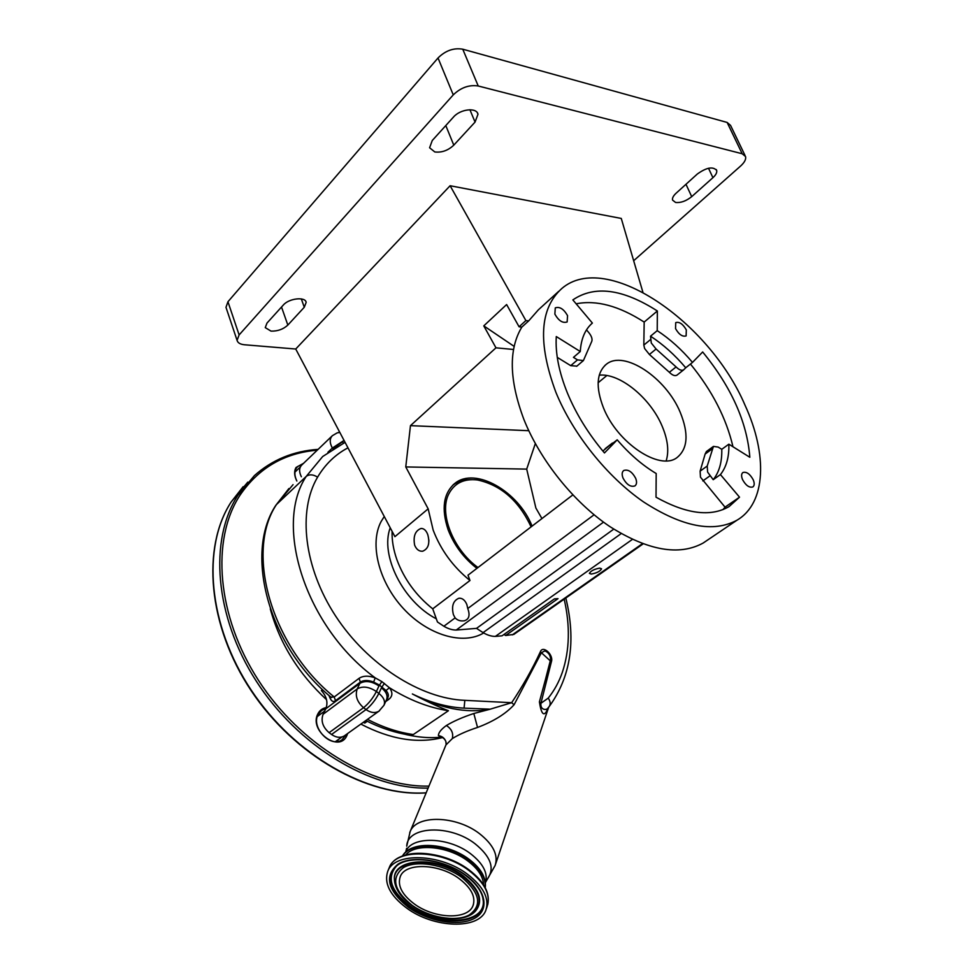<?xml version="1.0" encoding="UTF-8"?>
<svg xmlns="http://www.w3.org/2000/svg" width="973" height="973" viewBox="0 0 973 973"><rect width="100%" height="100%" fill="white"/><g stroke="black" fill="none" stroke-linecap="round" stroke-linejoin="round"><path stroke-width="1.46" d="M295.05 471.443L295.731 471.37M318.037 714.681L320.008 714.523M338.215 739.65L337.461 741.487M302.445 464.376L297.726 466.456L296.218 468.281C294.247 471.832 294.466 476.077 296.862 481.015M325.87 708.636L321.747 710.314L318.098 714.559C310.752 727.366 330.601 748.334 341.973 739.833L346.242 734.518M296.838 481.039C294.211 475.785 293.931 471.273 296.035 467.478L303.552 463.318M347.665 733.508L346.947 735.393C339.492 753.552 308.538 730.759 317.903 713.805C319.691 710.339 322.501 708.259 326.308 707.566M270.299 608.94C279.786 643.481 298.529 673.73 326.539 699.696M360.849 724.094C390.38 739.407 417.612 743.895 442.557 737.57M301.362 476.746C298.893 471.771 299.052 467.843 301.837 464.96L332.061 435.989M332.827 448.869L332.352 448.054L344.041 440.428M327.901 452.275L332.352 448.054C329.519 442.8 329.531 438.677 332.401 435.673L337.205 432.851L339.82 432.438M344.892 735.491L344.284 735.916C340.416 738.13 336.171 737.656 331.55 734.481L329.105 732.669C322.72 727.074 320.725 720.944 323.097 714.279L325.797 708.782C328.193 702.628 326.721 696.534 321.345 690.502L322.537 689.602M367.308 721.285L364.814 723.061L363.282 722.355M387.145 698.65L387.266 698.505C389.066 696.206 388.653 693.542 386.026 690.502L379.348 685.053L373.644 682.073C368.159 679.969 363.744 679.981 360.375 682.097L335.503 700.682C332.973 702.676 330.808 700.937 329.008 695.476M330.929 697.118L334.213 696.984L335.503 700.682M332.973 448.772L344.101 440.526M343.457 443.068L342.18 441.608M338.3 432.547L339.662 432.134M548.249 707.687L546.461 711.506C543.506 716.481 541.146 713.27 539.407 701.886L550.463 660.947C550.973 656.228 549.137 652.859 544.953 650.852L541.426 652.676L514.072 704.768L511.664 702.701C522.89 685.856 532.426 668.938 540.283 651.971L540.368 651.776C542.849 644.771 553.917 654.926 551.375 661.847L540.939 703.272C540.064 710.472 546.96 710.339 547.933 708.04L546.461 711.506M485.186 887.571C486.074 878.449 480.662 869.375 468.95 860.375C447.227 843.676 410.728 841.523 402.627 855.948M483.569 884.785C483.216 876.637 477.974 868.707 467.843 860.996C448.139 845.926 415.276 842.934 405.668 854.951M406.605 908.028C433.666 928.278 479.13 929.969 485.904 910.096C489.577 898.626 483.496 886.707 467.636 874.338C440.441 853.479 394.697 852.068 387.862 871.054C383.727 883.156 389.966 895.488 406.605 908.028M539.407 701.886L540.939 703.272L548.225 698.115C550.487 701.363 550.779 704.221 549.113 706.653L547.933 708.04M547.835 708.636L548.006 707.955M331.027 697.215L331.452 697.568C269.326 646.996 243.603 554.403 275.7 505.486L276.429 504.586C244.965 551.667 270.944 645.926 334.213 696.984L359.049 678.351C363.124 675.651 368.512 675.493 375.225 677.865L373.644 682.073M483.642 632.985C463.136 645.379 428.096 635.32 403.454 608.599C378.655 581.915 369.302 543.81 381.1 521.577L384.25 516.493M347.969 447.835C335.417 454.452 325.298 464.218 317.599 477.123C297.58 510.886 303.795 567.381 335.661 616.104C367.478 664.766 420.689 698.687 464.826 700.341L511.664 702.701L489.577 709.366C465.897 713.501 440.161 708.356 412.37 693.956C426.065 701.132 438.093 706.714 448.444 710.716C428.85 707.724 409.171 700.061 389.419 687.729C392.837 692.338 392.678 696.169 388.957 699.234L385.636 701.618M390.222 527.792C379.871 555.133 403.041 601.63 436.33 618.828M531.1 526.867C518.828 500.73 500.961 485.101 477.488 479.969C464.072 478.424 454.513 483.07 448.808 493.883C438.75 512.88 453.017 549.636 477.998 567.527M428.825 539.808L428.862 541.256M532.073 526.125C518.414 491.304 475.152 466.517 454.865 483.399C443.396 493.238 441.158 508.697 448.127 529.762C454.087 545.148 463.671 558.016 476.916 568.354M427.731 534.505C426.089 530.297 423.814 528.29 420.895 528.497C415.118 530.869 413.051 536.439 414.656 545.208C416.456 549.465 419.108 551.472 422.623 551.229C428.424 548.833 430.127 543.25 427.731 534.505M503.99 634.445L505.632 635.503L558.003 598.65L554.428 598.881L502.056 635.819L495.354 636.403C491.487 636.427 487.388 635.162 483.058 632.62L476.527 628.376L456.228 630.042C452.263 630.054 448.139 628.789 443.87 626.247L437.461 621.99L432.73 608.843L469.983 580.504C453.029 566.76 440.745 549.952 433.155 530.066L428.169 508.83L394.916 536.658L295.731 349.015L244.539 344.77C240.234 344.345 237.753 342.873 237.071 340.355L225.979 307.322L227.95 301.739L239.115 334.919L237.071 340.355M535.332 443.591L526.697 469.108L535.88 508.04L541.937 518.573M432.73 608.843C416.091 595.573 404.148 579.203 396.911 559.73C393.42 549.794 391.815 540.331 392.095 531.331M633.666 260.728L740.684 165.957C744.54 162.418 746.169 159.292 745.573 156.58L742.192 153.746L478.23 85.989C469.156 84.602 460.837 87.57 453.26 94.88L239.115 334.919M742.192 153.746L727.135 122.44L730.565 125.395L745.063 155.534M727.135 122.44L462.759 49.197L478.23 85.989M453.26 94.88L438.02 57.979C445.464 50.584 453.71 47.665 462.759 49.197M438.02 57.979L227.95 301.739M226.271 308.198L225.979 307.322M675.578 202.457C680.796 203.004 686.172 201.07 691.706 196.643L712.929 177.67C715.897 174.945 717.137 172.525 716.675 170.409C712.954 166.261 706.507 167.465 697.325 174.021L676.053 193.262C673.292 195.841 672.124 198.127 672.562 200.11L675.578 202.457M434.785 151.946C441.766 152.773 448.103 150.499 453.783 145.147L475.055 122.087L477.986 114.267C476.794 107.176 460.29 109 453.491 117.052L432.267 140.501L429.592 147.762L434.785 151.946M271.029 331.124C277.694 331.282 283.301 329.263 287.838 325.079L304.281 307.249L306.167 302.372C305.461 296.461 288.908 298.322 283.35 305.011L266.991 323.072L265.252 327.621L271.029 331.124M642.898 292.228L621.273 218.439L450.11 185.734L295.731 349.015M528.655 320.908L525.894 320.591L519.083 326.794L521.844 327.086L528.655 320.908L538.337 309.864L558.672 291.353M450.11 185.734L525.894 320.591M707.189 540.319L703.126 543.056C679.154 556.155 648.018 550.645 609.743 526.515C573.766 502.263 540.197 460.436 523.839 419.302C509.147 379.993 508.478 349.258 521.844 327.086M555.875 392.277C537.631 343.031 539.638 308.417 561.895 288.434C606.155 250.414 709.244 321.187 745.05 405.267C767.612 454.294 766.201 503.114 737.011 520.178C713.367 532.997 682.219 526.916 643.567 501.934C607.213 476.843 572.927 434.043 555.875 392.277M567.563 315.653L567.137 321.954C562.771 323.425 558.684 320.822 554.865 314.133L555.279 307.882C559.645 306.386 563.744 308.976 567.563 315.653M686.318 329.896L686.123 335.916C682.487 336.974 678.959 334.542 675.542 328.606L675.724 322.61C679.361 321.54 682.888 323.973 686.318 329.896M753.211 479.774C754.647 483.265 754.513 485.661 752.834 486.95C749.234 487.911 745.817 485.466 742.569 479.64C741.158 476.162 741.292 473.778 742.946 472.501C746.546 471.528 749.976 473.948 753.211 479.774M635.661 478.266C637.047 481.89 636.792 484.445 634.907 485.928C630.577 487.266 626.612 484.651 623.036 478.096C621.674 474.496 621.917 471.954 623.778 470.482C628.12 469.12 632.073 471.71 635.661 478.266M617.21 439.832C629.349 453.99 642.338 465.228 656.191 473.523L656.021 497.203C686.342 514.06 710.679 517.186 729.045 506.605L739.529 497.179L720.434 474.581C726.43 466.967 729.239 456.836 728.85 444.187L749.83 457.274C747.106 422.221 731.38 387.108 702.664 351.971L692.508 362.406C681.659 349.55 669.898 338.969 657.225 330.65L657.359 310.983C622.744 288.847 594.564 285.15 572.854 299.903L592.375 323.06C585.089 329.361 581.063 338.847 580.273 351.521L556.288 336.561C555.242 353.272 558.964 372.112 567.429 393.068C576.162 414.097 588.507 434.055 604.464 452.944L617.21 439.832L610.071 445.403L614.048 442.289M602.859 451.046L612.394 443.031M722.975 509.597L725.031 507.152L739.529 497.179M713.221 479.689L707.602 472.087L707.213 466.043L713.428 446.412L718.147 447.069L721.771 449.307C722.1 461.944 719.254 472.075 713.221 479.689L720.434 474.581M725.031 507.152L700.475 477.184L700.122 471.151L705.133 454.05L706.41 451.533L713.221 446.571M728.85 444.187L721.771 449.307M732.973 446.753C726.308 418.195 712.139 390.623 690.441 364.036M685.722 367.77L683.642 369.849C681.623 370.908 679.105 369.922 676.089 366.93L656.094 349.015L651.29 343.031L650.523 336.196C663.185 344.454 674.909 354.987 685.722 367.77L692.508 362.406M677.208 374.921L676.904 375.189C674.873 376.247 672.367 375.274 669.351 372.294L649.405 354.488L644.613 348.529L643.822 345.099L644.175 322.075L657.359 310.983M657.225 330.65L650.523 336.196M644.175 322.075C618.974 305.875 596.291 299.781 576.113 303.819M586.5 329.883L588.981 332.827C591.985 336.731 592.776 339.881 591.353 342.289L583.411 360.569L577.5 359.876L573.45 357.371L580.273 351.521M576.855 366.14L570.725 365.653L557.274 357.371M603.418 407.711C595.549 387.157 596.534 372.671 606.361 364.243C624.021 349.623 666.079 377.792 680.236 412.357C688.908 433.739 687.814 448.845 676.94 457.638C659.718 471.114 617.21 442.958 603.418 407.711M666.177 460.837C669.156 451.204 667.819 439.662 662.151 426.198C650.572 398.188 619.789 372.866 599.246 375.177M606.836 375.542L598.127 382.742M513.525 349.477L495.975 347.823L410.46 425.651L405.765 466.943L428.169 508.83M528.777 430.698L410.46 425.651M495.975 347.823L483.776 325.87L514.133 346.388M519.083 326.794L506.617 304.549L483.776 325.87M526.697 469.108L405.765 466.943M513.866 634.396L505.632 635.503M455.121 617.904L453.394 614.632C451.35 606.143 453.163 600.682 458.842 598.273C462.309 597.957 464.972 600.061 466.858 604.586L467.758 608.526C470.239 615.264 469.095 619.351 464.303 620.774C460.557 621.333 457.492 620.373 455.121 617.904L443.87 626.247M469.983 580.504L468.001 575.177L572.829 494.916M476.527 628.376L613.744 529.142M591.28 574.07C596.777 573.048 600.207 571.297 601.569 568.804L599.696 568.135C594.187 569.156 590.757 570.908 589.383 573.401L591.28 574.07M293.055 484.639L276.429 504.586L306.203 476.429C273.401 525.639 305.863 627.208 375.225 677.865L381.854 681.599L389.419 687.729L386.026 690.502M514.072 704.768C505.778 713.817 493.603 721.382 477.536 727.451C467.308 730.772 458.903 734.481 452.299 738.604L445.938 744.965M477.536 727.451L473.815 713.501C462.795 717.15 453.649 721.151 446.388 725.505C441.073 729.349 438.409 732.73 438.409 735.649L441.073 736.914M446.279 744.199L445.865 741.535C444.588 738.166 442.107 736.208 438.409 735.649M489.577 709.366L473.815 713.501M367.49 719.351C382.961 727.354 398.237 732.414 413.306 734.542L448.444 710.716M384.371 683.374L381.44 687.814C386.33 691.827 388.02 695.78 386.524 699.672L384.092 705.024M489.407 709.147L464.085 708.137C447.312 707.286 430.078 702.555 412.37 693.956M413.306 734.542L401.667 733.447C415.726 737.218 429.057 738.446 441.669 737.133M471.747 479.64C464.437 479.336 458.222 481.112 453.077 484.98L452.737 485.235M414.17 903.844C434.262 918.938 468.037 920.166 473.06 905.51C475.833 896.936 471.297 888.057 459.451 878.85C439.285 863.428 405.364 862.358 400.304 876.527C397.276 885.454 401.898 894.552 414.17 903.844M247.811 482.121L231.233 501.898C201.752 546.996 207.857 625.007 251.314 690.271C294.637 755.595 368.317 796.863 426.174 792.8M318.122 449.356C293.432 451.046 272.185 459.803 254.391 475.627L237.826 495.403C208.952 539.784 214.401 616.164 256.325 681.209C298.139 746.291 370.105 789.298 428.12 788.106M317.259 450.183C284.177 452.992 258.344 468.135 239.747 495.598C211.129 539.699 216.638 615.568 258.332 680.127C299.903 744.722 371.37 787.364 428.935 786.123M379.47 710.801L378.898 711.202C375.043 713.404 370.749 712.856 366.043 709.572L363.549 707.699L329.105 732.669M323.097 714.279L357.225 688.908L359.876 683.362C365.349 680.297 371.71 681.161 378.971 685.941L376.381 691.511C372.975 698.152 368.694 703.54 363.549 707.699C357.03 701.922 354.926 695.659 357.225 688.908C362.71 685.856 369.095 686.719 376.381 691.511L378.862 693.396L381.44 687.814M331.55 734.481L366.043 709.572C371.187 705.425 375.469 700.037 378.862 693.396C383.763 697.422 385.466 701.375 383.982 705.267L378.898 711.202L344.284 735.916M359.049 678.351L360.375 682.097L359.876 683.362L325.797 708.782M540.368 651.776L551.375 661.847M479.543 833.691C493.226 844.528 498.431 855.121 495.16 865.435L487.801 878.437C494.868 867.977 490.623 856.422 475.055 843.761C449.842 824.046 407.237 826.065 406.738 846.182L410.144 831.623C416.408 814.596 456.13 815.41 479.543 833.691M406.653 848.225L405.826 851.582C411.482 835.819 448.626 836.731 470.591 853.735C483.289 863.671 488.227 873.377 485.43 882.839M486.415 908.6L487.205 906.289C490.891 894.807 484.822 882.888 469.01 870.531C441.888 849.684 396.23 848.322 389.382 867.332L388.957 868.39M468.84 869.813C448.723 854.647 416.432 848.772 400.548 857.091M409.73 832.608L446.145 744.454L445.865 741.535C444.807 738.823 442.751 737.193 439.711 736.646M381.854 681.599L378.971 685.941M317.599 477.123C313.087 474.362 309.292 474.131 306.203 476.429L322.695 456.507L345.062 442.362M548.225 698.115C554.318 690.514 559.037 681.878 562.382 672.185C569.667 650.195 570.263 625.858 564.182 599.161M685.977 184.286L691.706 196.643M445.792 125.553L453.783 145.147M281.525 307.03L287.838 325.079M301.326 298.918L304.281 307.249M469.923 109.73L475.055 122.087M708.502 168.244L712.929 177.67M605.145 448.711L612.212 443.189M702.822 480.93L709.962 475.833M700.122 471.151L707.213 466.043M705.133 454.05L712.163 448.93M643.822 345.099L650.487 339.601M649.405 354.488L656.094 349.015M669.351 372.294L676.089 366.93M570.725 365.653L577.5 359.876M512.236 634.919L642.423 543.688M467.758 608.526L594.077 514.802M456.228 630.042L603.528 522.136M483.058 632.62L621.163 533.618M495.354 636.403L632.328 539.431M388.957 699.234L386.889 698.979M446.388 725.505C451.594 728.899 453.564 733.265 452.299 738.604M464.085 708.137L464.826 700.341M408.198 907.14C427.998 921.395 458.344 926.831 473.96 918.646C489.869 910.692 486.609 890.331 465.897 875.299C445.403 860.144 413.16 854.89 398.237 863.988C383.934 875.749 387.254 890.137 408.198 907.14M396.814 865.812L395.95 866.554C386.001 878.242 390.392 891.438 409.11 906.131C437.522 927.695 485.685 925.299 483.338 901.339L482.717 897.264M483.094 899.003L483.338 901.339C482.778 892.667 476.843 884.007 465.52 875.372C443.81 858.758 407.468 854.78 395.95 866.554L396.388 866.177C386.488 877.816 390.842 890.94 409.463 905.559C437.704 926.989 485.588 924.605 483.265 900.779L483.107 899.064M474.447 912.139L475.25 911.385C483.788 901.107 479.774 889.261 463.233 875.846C436.768 855.413 392.557 858.137 394.406 879.191L394.515 881.015M394.515 881.1L394.454 879.75C394.989 888.787 400.694 897.264 411.543 905.182C431.343 919.704 463.257 923.62 474.836 911.774C483.326 901.557 479.336 889.784 462.88 876.442C436.573 856.131 392.63 858.831 394.454 879.75L394.77 882.949M411.871 905.121C429.093 917.527 455.51 922.234 469.022 915.094C482.511 905.571 480.139 893.044 461.92 877.488C444.187 864.401 416.322 859.828 403.333 867.661C390.854 877.816 393.688 890.307 411.871 905.121M426.15 792.886C368.086 797.057 294.442 755.863 251.131 690.623C207.687 625.444 201.52 547.385 231.136 502.019L243.141 486.707M296.145 467.977L295.427 468.682M321.747 710.314L320.993 710.886M294.953 472.112L300.353 466.943M317.32 716.529L324.69 711.044M335.49 741.596L341.997 736.95M275.7 505.486L288.884 488.568M548.711 707.14L495.61 864.085M485.673 882.11L487.801 878.437M485.259 887.717C486.439 877.865 481.051 868.403 469.095 859.305M469.022 869.874C483.946 881.307 490.197 892.861 487.777 904.562M468.974 869.838C442.034 849.32 396.984 847.507 389.382 867.332L387.862 871.054M402.481 856.009C410.947 840.344 447.203 842.679 469.022 859.256M387.266 698.505L386.622 699.453M454.865 483.399L453.223 484.773M420.895 528.497L421.941 528.473M305.899 301.618L306.167 302.372M477.439 112.941L477.986 114.267M716.286 169.57L716.675 170.409M703.126 543.056L737.011 520.178M676.904 375.189L683.642 369.849M576.636 366.322L583.411 360.569M604.963 365.41L606.361 364.243M513.695 634.518L643.068 543.919M458.842 598.273L459.937 598.2M565.824 598.018C576.271 640.842 570.701 677.05 549.113 706.653M365.824 720.543C378.558 727.026 391.28 731.526 403.99 734.056M473.437 904.44L473.06 905.51M545.476 679.385L550.292 660.74"/></g></svg>
